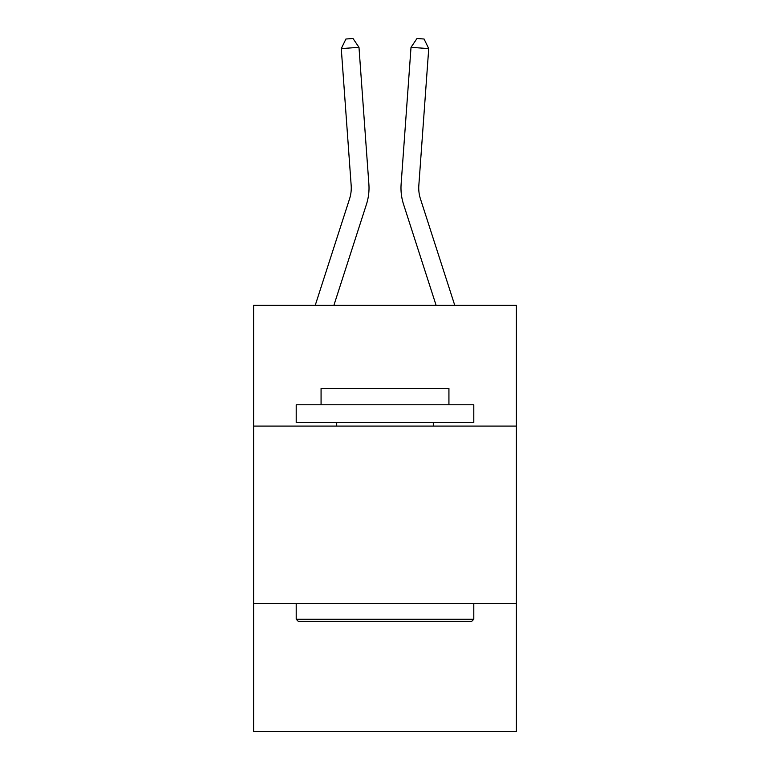 <?xml version="1.0" encoding="UTF-8"?>
<svg xmlns="http://www.w3.org/2000/svg" width="770" height="770" viewBox="0 0 770 770"><rect width="100%" height="100%" fill="white"/><g stroke="black" fill="none" stroke-linecap="round" stroke-linejoin="round"><path stroke-width="1.16" d="M516.4 426.079L516.4 305.324L253.6 305.324L253.6 426.079L516.4 426.079L516.4 731.5L253.6 731.5L253.6 426.079M516.4 603.651L253.6 603.651M351.168 185.426A35.516 35.516 -1.2 0 1 349.551 198.881A35.516 35.516 -1.2 0 0 351.168 185.426A35.516 35.516 -1.2 0 1 349.551 198.881A35.516 35.516 -1.2 0 0 351.168 185.426A35.516 35.516 -1.2 0 1 349.551 198.881A35.516 35.516 -1.2 0 0 351.168 185.426A35.516 35.516 -1.2 0 1 349.551 198.881A35.516 35.516 -1.2 0 0 351.168 185.426A35.516 35.516 -1.2 0 1 349.551 198.881A35.516 35.516 -1.2 0 0 351.168 185.426A35.516 35.516 -1.2 0 1 349.551 198.881A35.516 35.516 -1.2 0 0 351.168 185.426A35.516 35.516 -1.2 0 1 349.551 198.881A35.516 35.516 -1.2 0 0 351.168 185.426A35.516 35.516 -1.2 0 1 349.551 198.881A35.516 35.516 -1.2 0 0 351.168 185.426A35.516 35.516 -1.2 0 1 349.551 198.881A35.516 35.516 -1.2 0 0 351.168 185.426A35.516 35.516 -1.2 0 1 349.551 198.881A35.516 35.516 -1.2 0 0 351.168 185.426A35.516 35.516 -1.2 0 1 349.551 198.881A35.516 35.516 -1.2 0 0 351.168 185.426A35.516 35.516 -1.2 0 1 349.551 198.881A35.516 35.516 -1.2 0 0 351.168 185.426A35.516 35.516 -1.2 0 1 349.551 198.881A35.516 35.516 -1.2 0 0 351.168 185.426A35.516 35.516 -1.2 0 1 349.551 198.881A35.516 35.516 -1.2 0 0 351.168 185.426A35.516 35.516 -1.2 0 1 349.551 198.881L315.238 305.324L349.551 198.881A35.516 35.516 0 0 0 351.168 185.426L341.274 48.606L345.923 39.01L353.007 38.5L358.984 47.326L368.878 184.145A53.274 53.274 178.8 0 1 366.453 204.329L333.891 305.324M418.832 185.426A35.516 35.516 1.2 0 0 420.449 198.881A35.516 35.516 1.2 0 1 418.832 185.426A35.516 35.516 1.2 0 0 420.449 198.881A35.516 35.516 1.2 0 1 418.832 185.426A35.516 35.516 1.2 0 0 420.449 198.881A35.516 35.516 1.2 0 1 418.832 185.426A35.516 35.516 1.2 0 0 420.449 198.881A35.516 35.516 1.2 0 1 418.832 185.426A35.516 35.516 1.2 0 0 420.449 198.881A35.516 35.516 1.2 0 1 418.832 185.426A35.516 35.516 1.2 0 0 420.449 198.881A35.516 35.516 1.2 0 1 418.832 185.426A35.516 35.516 1.2 0 0 420.449 198.881A35.516 35.516 1.2 0 1 418.832 185.426A35.516 35.516 1.2 0 0 420.449 198.881A35.516 35.516 1.2 0 1 418.832 185.426A35.516 35.516 1.2 0 0 420.449 198.881A35.516 35.516 1.2 0 1 418.832 185.426A35.516 35.516 1.2 0 0 420.449 198.881A35.516 35.516 1.2 0 1 418.832 185.426A35.516 35.516 1.2 0 0 420.449 198.881A35.516 35.516 1.2 0 1 418.832 185.426A35.516 35.516 1.2 0 0 420.449 198.881A35.516 35.516 1.2 0 1 418.832 185.426A35.516 35.516 1.2 0 0 420.449 198.881A35.516 35.516 1.2 0 1 418.832 185.426A35.516 35.516 1.2 0 0 420.449 198.881A35.516 35.516 1.2 0 1 418.832 185.426A35.516 35.516 1.2 0 0 420.449 198.881L454.762 305.324L420.449 198.881A35.516 35.516 0 0 1 418.832 185.426L428.726 48.606L411.016 47.326L401.122 184.145A53.274 53.274 -178.8 0 0 403.547 204.329L436.109 305.324M298.346 621.409L296.209 619.273L473.791 619.273L471.654 621.409L298.346 621.409M473.791 404.77L473.791 422.528L296.209 422.528L296.209 404.77L473.791 404.77M321.071 404.77L321.071 388.427L448.929 388.427L448.929 404.77M473.791 603.651L473.791 619.273M296.209 603.651L296.209 619.273M433.298 422.528L433.298 426.079M336.702 422.528L336.702 426.079M358.984 47.326L368.878 184.145L358.984 47.326L368.878 184.145L358.984 47.326L368.878 184.145L358.984 47.326L368.878 184.145L358.984 47.326L368.878 184.145L358.984 47.326L368.878 184.145L358.984 47.326L368.878 184.145L358.984 47.326L368.878 184.145L358.984 47.326L368.878 184.145L358.984 47.326L368.878 184.145L358.984 47.326L368.878 184.145L358.984 47.326L368.878 184.145L358.984 47.326L368.878 184.145L358.984 47.326L368.878 184.145L358.984 47.326L341.274 48.606M411.016 47.326L401.122 184.145L411.016 47.326L401.122 184.145L411.016 47.326L401.122 184.145L411.016 47.326L401.122 184.145L411.016 47.326L401.122 184.145L411.016 47.326L401.122 184.145L411.016 47.326L401.122 184.145L411.016 47.326L401.122 184.145L411.016 47.326L401.122 184.145L411.016 47.326L401.122 184.145L411.016 47.326L401.122 184.145L411.016 47.326L401.122 184.145L411.016 47.326L401.122 184.145L411.016 47.326L401.122 184.145L411.016 47.326L416.994 38.5L424.078 39.01L428.726 48.606"/></g></svg>
